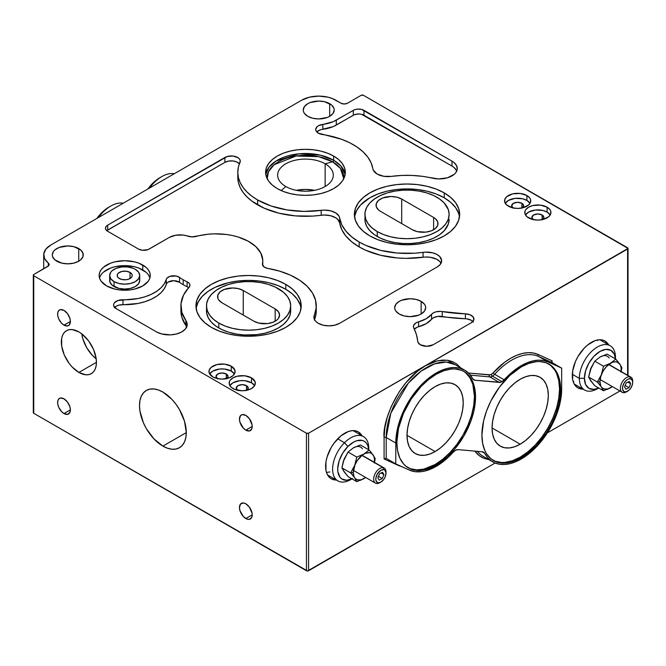 <?xml version="1.0" encoding="UTF-8"?>
<svg xmlns="http://www.w3.org/2000/svg" width="666" height="666" viewBox="0 0 666 666"><rect width="100%" height="100%" fill="white"/><g stroke="black" fill="none" stroke-linecap="round" stroke-linejoin="round"><path stroke-width="1" d="M344.738 433.208A27.073 15.626 -60 0 1 358.266 431.868A27.073 15.626 -60 0 1 361.963 435.739L358.266 431.868L355.369 430.794L352.056 430.669L348.468 431.476L341 435.789L334.099 443.073L331.202 447.502L327.048 457.067L325.957 461.838L325.957 470.462L327.048 473.984L328.821 476.781L331.202 478.754L336.397 480.02A27.073 15.626 -60 0 1 331.202 478.754A27.073 15.626 -60 0 1 327.048 457.067A27.073 15.626 -60 0 1 344.738 433.208M591.441 342.349A27.073 15.626 -60 0 1 604.978 341.009A27.073 15.626 -60 0 1 608.674 344.88L604.978 341.009L602.072 339.935L598.767 339.802L595.171 340.617L587.703 344.93L584.115 348.26L577.905 356.635L575.524 361.363L572.668 370.979L572.668 379.603L573.759 383.116L575.524 385.922L577.905 387.895L583.108 389.16A27.073 15.626 -60 0 1 577.905 387.895A27.073 15.626 -60 0 1 573.759 366.2A27.073 15.626 -60 0 1 591.441 342.349M81.785 333.866A24.817 14.327 -120 0 0 96.195 358.816L92.374 355.344L86.688 347.669L82.884 338.902L81.785 333.866M78.888 372.436A24.817 14.327 60 0 1 62.679 350.566A24.817 14.327 60 0 1 66.483 330.686A24.817 14.327 60 0 1 78.888 331.909L72.169 329.578L69.139 329.695L66.483 330.686L64.294 332.492L62.679 335.056L61.68 338.286L61.68 346.187L64.294 355.003L69.139 363.386L72.169 367.016L78.888 372.436L85.598 374.767L88.636 374.642L91.292 373.659L93.473 371.853L95.096 369.28L96.095 366.059L96.428 362.304L78.888 372.436L96.428 362.304L96.095 358.158L93.473 349.342L88.636 340.95L82.309 334.274L78.888 331.909A24.817 14.327 60 0 1 95.096 353.779A24.817 14.327 60 0 1 91.292 373.659A24.817 14.327 60 0 1 78.888 372.436M130.012 272.411L130.012 278.546L130.012 272.411A7.517 4.337 180 0 1 132.218 275.474A7.517 4.337 180 0 1 127.572 279.487A7.517 4.337 180 0 1 119.381 278.546A7.517 4.337 180 0 1 117.174 275.474A7.517 4.337 180 0 1 121.82 271.462A7.517 4.337 180 0 1 130.012 272.411L131.643 273.818L132.218 275.474L131.643 277.139L128.871 279.087L126.165 279.737L121.82 279.487L118.44 277.889L117.324 276.323L117.324 274.633L118.44 273.068L121.82 271.462L126.165 271.22L130.012 272.411M109.657 275.474L110.806 278.796L114.061 281.618L118.939 283.5L124.692 284.157L130.453 283.5L135.331 281.618L138.586 278.796L139.735 275.474L138.586 272.153L135.331 269.339L133.05 268.256L127.631 266.958L121.761 266.958L116.342 268.256L112.188 270.654L110.806 272.153L109.657 275.474L109.657 280.386A15.035 8.683 0 0 0 114.061 286.53L114.061 281.618A15.035 8.683 180 0 1 109.657 275.474A15.035 8.683 180 0 1 118.939 267.457A15.035 8.683 180 0 1 135.331 269.339A15.035 8.683 180 0 1 139.735 275.474A15.035 8.683 180 0 1 130.453 283.5A15.035 8.683 180 0 1 114.061 281.618L114.061 286.53A15.035 8.683 0 0 0 130.453 288.411A15.035 8.683 0 0 0 139.735 280.386L138.586 283.708L135.331 286.53L130.453 288.411L124.692 289.069L118.939 288.411L112.188 285.215L109.948 282.084L109.948 278.696M149.908 277.93A25.566 14.76 0 0 0 142.774 269.955L142.774 265.043A25.566 14.76 180 0 1 150.258 275.474A25.566 14.76 180 0 1 134.482 289.111A25.566 14.76 180 0 1 106.618 285.914L101.074 281.127L99.625 278.355L99.134 275.474L99.625 272.594L101.074 269.83L103.438 267.274L110.489 263.203L114.91 261.838L124.692 260.714L134.482 261.838L138.903 263.203L145.954 267.274L148.318 269.83L149.767 272.594L150.258 275.474L149.767 278.355L148.318 281.127L142.774 285.914L134.482 289.111L129.687 289.951L119.705 289.951L114.91 289.111L106.618 285.914A25.566 14.76 180 0 1 99.134 275.474A25.566 14.76 180 0 1 114.91 261.838A25.566 14.76 180 0 1 142.774 265.043L142.774 269.955A25.566 14.76 0 0 0 116.916 266.325A25.566 14.76 0 0 0 99.484 277.93M206.477 305.869L207.284 310.606L209.682 315.168L213.57 319.372L218.806 323.06L225.183 326.082L232.467 328.33L240.368 329.712L248.585 330.178L256.793 329.712L264.693 328.33L271.978 326.082L278.355 323.06L283.591 319.372L287.487 315.168L289.877 310.606L290.692 305.869L289.877 301.124L287.487 296.561L283.591 292.357L275.291 287.071L268.431 284.424L260.806 282.6L252.705 281.676L244.455 281.676L236.355 282.6L228.729 284.424L221.87 287.071L216.034 290.443L211.447 294.405L208.283 298.809L206.676 303.48L206.477 310.781A42.108 24.309 0 0 0 218.806 327.972L218.806 323.06A42.108 24.309 180 0 1 206.477 305.869A42.108 24.309 180 0 1 232.467 283.408A42.108 24.309 180 0 1 278.355 288.678A42.108 24.309 180 0 1 290.692 305.869A42.108 24.309 180 0 1 264.693 328.33A42.108 24.309 180 0 1 218.806 323.06L218.806 327.972A42.108 24.309 0 0 0 264.693 333.241A42.108 24.309 0 0 0 290.692 310.781L289.877 315.517L287.487 320.08L283.591 324.284L278.355 327.972L271.978 330.994L264.693 333.241L256.793 334.623L244.455 334.973L236.355 334.041L228.729 332.217L221.87 329.57L216.034 326.198L211.447 322.236L208.283 317.832L206.676 313.162L206.676 308.391M196.195 307.8L198.21 301.956L202.164 296.453L207.892 291.5L215.193 287.287L228.438 282.7L238.311 280.977L248.585 280.386L258.849 280.977L268.723 282.7L277.822 285.514L285.797 289.294L292.349 293.897L297.211 299.151L300.208 304.853L301.04 308.325A52.639 30.386 0 0 0 285.797 289.294L285.797 284.382A52.639 30.386 180 0 1 301.215 305.869A52.639 30.386 180 0 1 268.723 333.941A52.639 30.386 180 0 1 211.363 327.356L204.82 322.752L199.95 317.499L196.961 311.796L195.946 305.869L196.961 299.941L199.95 294.239L204.82 288.986L211.363 284.382L219.339 280.602L228.438 277.789L238.311 276.065L248.585 275.474L258.849 276.065L268.723 277.789L277.822 280.602L285.797 284.382L292.349 288.986L297.211 294.239L300.208 299.941L301.215 305.869L300.208 311.796L297.211 317.499L292.349 322.752L285.797 327.356L277.822 331.135L268.723 333.941L258.849 335.672L248.585 336.255L238.311 335.672L228.438 333.941L219.339 331.135L211.363 327.356A52.639 30.386 180 0 1 195.946 305.869A52.639 30.386 180 0 1 228.438 277.789A52.639 30.386 180 0 1 285.797 284.382L285.797 289.294A52.639 30.386 0 0 0 230.419 282.259A52.639 30.386 0 0 0 196.12 308.325M364.918 214.385L365.726 219.131L368.123 223.693L372.011 227.897L377.247 231.577L383.633 234.607L390.909 236.846L398.809 238.237L407.026 238.703L415.243 238.237L423.143 236.846L430.419 234.607L436.804 231.577L442.041 227.897L445.929 223.693L448.326 219.131L449.134 214.385L448.326 209.648L444.164 202.93L439.577 198.968L433.741 195.596L426.873 192.949L419.247 191.125L411.155 190.193L402.897 190.193L394.805 191.125L387.179 192.949L380.311 195.596L374.475 198.968L369.888 202.93L366.733 207.334L365.118 212.004L364.918 219.297A42.108 24.309 0 0 0 377.247 236.488L377.247 231.577A42.108 24.309 180 0 1 364.918 214.385A42.108 24.309 180 0 1 390.909 191.933A42.108 24.309 180 0 1 436.804 197.203A42.108 24.309 180 0 1 449.134 214.385A42.108 24.309 180 0 1 423.143 236.846A42.108 24.309 180 0 1 377.247 231.577L377.247 236.488A42.108 24.309 0 0 0 423.143 241.758A42.108 24.309 0 0 0 449.134 219.297L448.326 224.042L444.164 230.761L439.577 234.723L433.741 238.095L426.873 240.742L419.247 242.566L411.155 243.498L402.897 243.498L394.805 242.566L387.179 240.742L380.311 238.095L374.475 234.723L369.888 230.761L366.733 226.357L365.118 221.686L365.118 216.916M459.49 216.85A52.639 30.386 0 0 0 444.247 197.81L444.247 192.899A52.639 30.386 180 0 1 459.665 214.385A52.639 30.386 180 0 1 427.172 242.466A52.639 30.386 180 0 1 369.805 235.881L363.261 231.269L358.4 226.015L355.403 220.321L354.387 214.385L355.403 208.458L358.4 202.764L363.261 197.502L369.805 192.899L377.78 189.119L386.879 186.314L396.761 184.582L407.026 183.999L417.291 184.582L427.172 186.314L436.272 189.119L444.247 192.899L450.79 197.502L455.652 202.764L458.649 208.458L459.665 214.385L458.649 220.321L455.652 226.015L450.79 231.269L444.247 235.881L436.272 239.66L427.172 242.466L417.291 244.197L407.026 244.78L396.761 244.197L386.879 242.466L377.78 239.66L369.805 235.881A52.639 30.386 180 0 1 354.387 214.385A52.639 30.386 180 0 1 386.879 186.314A52.639 30.386 180 0 1 444.247 192.899L444.247 197.81A52.639 30.386 0 0 0 388.869 190.776A52.639 30.386 0 0 0 354.562 216.841M314.643 190.326A27.822 16.059 0 0 0 296.303 190.326L305.469 189.427L314.643 190.326M325.141 163.803L325.141 186.513L325.141 163.803A27.822 16.059 180 0 1 325.141 186.513A27.822 16.059 180 0 1 285.797 186.513A27.822 16.059 180 0 1 277.647 175.158A27.822 16.059 180 0 1 294.822 160.315A27.822 16.059 180 0 1 325.141 163.803L332.584 161.805L318.623 156.668L296.079 156.002L274.109 164.727L268.448 171.72L267.199 178.746A38.337 22.136 0 0 1 289.777 157.268A38.337 22.136 0 0 1 332.584 161.805L325.141 163.803A27.822 16.059 180 0 1 333.291 175.158A27.822 16.059 180 0 1 316.117 189.993A27.822 16.059 180 0 1 285.797 186.513L281.21 190.584L285.797 186.513A27.822 16.059 180 0 1 285.797 163.803A27.822 16.059 180 0 1 325.141 163.803M265.784 174.425L268.873 167.407L276.107 160.956L298.818 153.821L320.279 155.145L333.649 160.24A1.207 0.691 -60 0 1 332.584 161.805A1.207 0.691 120 0 0 333.649 160.24A39.852 23.01 0 0 0 291.908 154.87A39.852 23.01 0 0 0 265.784 174.425M333.649 156.06L333.649 160.24L333.649 156.06L338.611 159.549L342.291 163.528L344.555 167.849L345.321 172.336L344.555 176.823L342.291 181.135L338.611 185.115L333.649 188.603L327.614 191.467L320.721 193.59L313.245 194.897L305.469 195.346L297.694 194.897L290.218 193.59L283.333 191.467L277.289 188.603A39.852 23.01 180 0 1 265.617 172.336A39.852 23.01 180 0 1 290.218 151.074A39.852 23.01 180 0 1 333.649 156.06A39.852 23.01 180 0 1 345.321 172.336A39.852 23.01 180 0 1 320.721 193.59A39.852 23.01 180 0 1 277.289 188.603L272.336 185.115L268.656 181.135L266.383 176.823L265.617 172.336L266.383 167.849L268.656 163.528L272.336 159.549L277.289 156.06L283.333 153.205L290.218 151.074L297.694 149.767L305.469 149.326L313.245 149.767L320.721 151.074L327.614 153.205L333.649 156.06M343.748 178.746A38.337 22.136 0 0 0 332.584 161.805L340.434 168.373L343.748 178.746M492.682 461.829A57.143 32.992 -60 0 1 484.673 453.271L482.517 451.806L458.1 449.625L455.677 450.208L453.205 452.206A57.143 32.992 -60 0 1 436.188 466.367L444.896 460.239L453.205 452.206A7.517 4.337 -60 0 1 458.1 449.625L482.517 451.806A7.517 4.337 -60 0 1 483.616 452.147A7.517 4.337 -60 0 1 484.673 453.271L487.454 457.425L490.917 460.681L494.988 462.962L499.583 464.235L504.612 464.468L509.973 463.661L515.559 461.821L521.253 458.999L529.137 453.554L540.309 442.49L546.894 433.608L552.497 423.909L558.591 408.641L560.889 398.559L561.663 389.011A57.143 32.992 -60 0 1 521.253 458.999A57.143 32.992 -60 0 1 492.682 461.829L483.116 456.302A57.143 32.992 120 0 1 477.439 451.357A57.143 32.992 120 0 0 483.258 456.385M474.883 451.123L479.487 455.81L483.666 458.15L488.644 459.498A58.65 33.866 -60 0 1 475.049 451.348M489.776 376.889A1.507 1.182 95.1 0 1 489.244 374.908A6.019 3.472 120 0 0 491.366 374.342A1.507 0.866 -120 0 0 492.432 376.182A7.517 4.337 -60 0 1 489.776 376.889A7.517 4.337 120 0 0 492.432 376.182L501.998 381.701A7.517 4.337 -60 0 1 499.342 382.417L489.776 376.889L499.342 382.417L474.925 380.236A7.517 4.337 -60 0 1 473.826 379.895A7.517 4.337 -60 0 1 472.768 378.771L469.363 373.917L465.018 370.363L459.84 368.223L453.996 367.54L447.644 368.348L440.967 370.612L434.157 374.275L427.397 379.237L420.887 385.348L414.818 392.44L409.357 400.308L404.662 408.724L400.857 417.457L398.06 426.248L396.353 434.856L395.779 443.032A57.143 32.992 -60 0 1 420.721 385.522A57.143 32.992 -60 0 1 464.76 370.213A57.143 32.992 -60 0 1 472.768 378.771L474.925 380.236L472.977 379.112L474.925 380.236L500.624 382.292L501.998 381.701L492.432 376.182A7.517 4.337 120 0 0 494.672 374.317L504.237 379.845A57.143 32.992 -60 0 1 548.185 362.004L561.663 368.132L552.097 362.612L552.097 360.83L538.261 354.537L533.491 353.047L528.23 352.672L522.602 353.438L516.716 355.311L510.697 358.266L504.686 362.229L492.282 373.693L490.268 374.808L468.523 373.06L489.244 374.908A1.507 1.182 -84.9 0 0 489.776 376.889L470.429 375.166L489.776 376.889M397.91 465.226A1.507 1.224 114.5 0 1 398.085 464.96A1.507 1.224 -65.5 0 0 397.91 465.226L401.265 466.408A58.65 33.866 -60 0 1 397.91 465.226L384.082 458.932L397.91 465.226M64.003 413.569A9.024 5.211 60 0 1 58.108 405.619A9.024 5.211 60 0 1 59.49 398.385A9.024 5.211 60 0 1 64.003 398.834L60.456 398.027L58.691 399.042L57.742 401.148L57.742 404.021L58.691 407.226L61.555 411.596L64.003 413.569L67.541 414.369L69.897 412.421L70.38 409.881L64.003 413.569L70.38 409.881L69.897 406.784L67.541 402.122L64.003 398.834A9.024 5.211 60 0 1 69.897 406.784A9.024 5.211 60 0 1 68.515 414.011A9.024 5.211 60 0 1 64.003 413.569M64.003 325.158A9.024 5.211 60 0 1 58.108 317.207A9.024 5.211 60 0 1 59.49 309.973A9.024 5.211 60 0 1 64.003 310.423L60.456 309.615L58.691 310.631L57.742 312.737L57.742 315.617L58.691 318.823L61.555 323.185L64.003 325.158L67.541 325.965L69.306 324.95L70.38 321.478L64.003 325.158L70.38 321.478L69.897 318.373L67.541 313.711L64.003 310.423A9.024 5.211 60 0 1 69.897 318.373A9.024 5.211 60 0 1 68.515 325.607A9.024 5.211 60 0 1 64.003 325.158M245.837 518.548A9.024 5.211 60 0 1 239.943 510.597A9.024 5.211 60 0 1 241.325 503.371A9.024 5.211 60 0 1 245.837 503.812L243.398 502.963L240.534 504.029L239.46 507.5L239.943 510.597L243.398 516.583L247.086 519.13L249.384 519.355L251.731 517.407L252.223 514.868L245.837 518.548L252.223 514.868L252.098 513.361L249.384 507.101L245.837 503.812A9.024 5.211 60 0 1 251.731 511.771A9.024 5.211 60 0 1 250.349 518.997A9.024 5.211 60 0 1 245.837 518.548M245.837 430.144A9.024 5.211 60 0 1 239.943 422.194A9.024 5.211 60 0 1 241.325 414.96A9.024 5.211 60 0 1 245.837 415.409L242.291 414.602L240.534 415.617L239.46 419.089L239.943 422.194L243.398 428.171L245.837 430.144L249.384 430.944L251.731 428.996L252.223 426.456L245.837 430.144L252.223 426.456L252.098 424.95L249.384 418.698L245.837 415.409A9.024 5.211 60 0 1 251.731 423.36A9.024 5.211 60 0 1 250.349 430.586A9.024 5.211 60 0 1 245.837 430.144M162.895 446.103A33.084 19.098 60 0 1 141.284 416.949A33.084 19.098 60 0 1 146.354 390.442A33.084 19.098 60 0 1 162.895 392.074L158.333 389.96L153.946 388.969L149.9 389.127L146.354 390.442L143.44 392.857L141.284 396.278L139.952 400.574L139.502 405.586L139.952 411.113L143.44 422.868L146.354 428.646L153.946 438.877L162.895 446.103L167.457 448.218L171.845 449.217L175.891 449.059L179.437 447.743L182.342 445.329L184.507 441.908L185.839 437.612L186.289 432.6L162.895 446.103L186.289 432.6L184.507 421.228L179.437 409.54L175.891 404.137L171.845 399.3L162.895 392.074A33.084 19.098 60 0 1 184.507 421.237A33.084 19.098 60 0 1 179.437 447.743A33.084 19.098 60 0 1 162.895 446.103M520.196 444.189L492.074 427.955L492.615 421.312L494.214 414.294L496.819 407.184L500.316 400.249L504.57 393.748L509.432 387.945L514.71 383.05L520.196 379.262A39.76 22.96 -60 0 1 540.076 377.289A39.76 22.96 -60 0 1 546.17 409.149A39.76 22.96 -60 0 1 520.196 444.189L514.71 446.736L509.432 447.935L504.57 447.735L500.316 446.162L496.819 443.256L494.214 439.144L492.615 433.982L492.074 427.955L520.196 444.189A39.76 22.96 -60 0 1 500.316 446.162A39.76 22.96 -60 0 1 494.214 414.294A39.76 22.96 -60 0 1 520.196 379.262L525.682 376.715L530.952 375.516L535.814 375.716L540.076 377.289L543.573 380.194L546.17 384.307L547.768 389.468L548.309 395.496L547.768 402.139L546.17 409.149L543.573 416.267L540.076 423.201L535.814 429.703L530.952 435.506L525.682 440.401L520.196 444.189M435.123 451.556L407.009 435.323L407.55 428.679L409.149 421.661L411.746 414.552L415.243 407.609L419.505 401.115L424.359 395.313L429.637 390.418L435.123 386.63A39.76 22.96 -60 0 1 455.003 384.657A39.76 22.96 -60 0 1 461.097 416.516A39.76 22.96 -60 0 1 435.123 451.556L429.637 454.104L424.359 455.294L419.505 455.103L415.243 453.529L411.746 450.624L409.149 446.511L407.55 441.35L407.009 435.323L435.123 451.556A39.76 22.96 -60 0 1 415.243 453.529A39.76 22.96 -60 0 1 409.149 421.661A39.76 22.96 -60 0 1 435.123 386.63L440.609 384.082L445.879 382.883L450.74 383.075L455.003 384.657L458.499 387.554L461.097 391.666L462.695 396.836L463.236 402.855L462.695 409.507L461.097 416.516L458.499 423.634L455.003 430.569L450.74 437.071L445.879 442.873L440.609 447.768L435.123 451.556M407.833 467.574A55.644 32.126 120 0 0 435.123 464.527L436.188 465.134A55.644 32.126 -60 0 1 408.366 467.89A55.644 32.126 -60 0 1 399.833 423.31A55.644 32.126 -60 0 1 436.188 374.275L443.864 370.712L451.24 369.039L454.736 368.931L461.147 370.171L464.011 371.52L468.897 375.574L472.535 381.335L474.775 388.561L475.532 396.986L473.834 411.155L470.887 421.087L464.011 435.772L454.736 449.067L447.61 456.585L440.043 462.695L432.326 467.149L428.513 468.697L421.128 470.371L414.327 470.104L411.222 469.239L405.769 466.083L403.471 463.836L399.833 458.075L397.594 450.849L396.836 442.424L398.534 428.255L403.471 413.353L411.222 398.992L421.128 386.422L428.513 379.578L436.188 374.275A55.644 32.126 -60 0 1 464.011 371.52A55.644 32.126 -60 0 1 472.535 416.108A55.644 32.126 -60 0 1 436.188 465.134L435.123 464.527A55.644 32.126 120 0 0 471.328 415.975A55.644 32.126 120 0 0 463.469 371.22M492.907 460.214A55.644 32.126 120 0 0 520.196 457.159L521.253 457.767A55.644 32.126 -60 0 1 493.439 460.531A55.644 32.126 -60 0 1 484.906 415.942A55.644 32.126 -60 0 1 521.253 366.908L528.929 363.345L536.313 361.671L539.801 361.563L546.22 362.812L551.673 365.959L553.97 368.206L557.608 373.967L559.848 381.193L560.606 389.627L558.907 403.787L555.96 413.719L551.673 423.601L546.22 433.05L536.313 445.621L525.116 455.328L517.399 459.781L509.831 462.412L506.202 463.003L499.4 462.737L496.295 461.871L490.842 458.724L486.555 453.787L484.906 450.715L482.667 443.481L481.909 435.056L483.608 420.887L486.555 410.955L490.842 401.074L499.4 387.179L509.831 375.457L521.253 366.908A55.644 32.126 -60 0 1 549.075 364.152A55.644 32.126 -60 0 1 557.608 408.741A55.644 32.126 -60 0 1 521.253 457.767L520.196 457.159A55.644 32.126 120 0 0 556.401 408.608A55.644 32.126 120 0 0 548.543 363.852M307.784 116.325A15.493 8.941 180 0 1 303.246 109.998A15.493 8.941 180 0 1 312.812 101.74A15.493 8.941 180 0 1 329.687 103.68L329.687 116.325L327.339 117.441L318.739 118.948L312.812 118.265L307.784 116.325L304.429 113.428L303.546 111.746L303.246 109.998L304.429 106.577L307.784 103.68L310.131 102.564L318.739 101.057L324.667 101.74L331.618 105.037L333.924 108.258L334.224 109.998L333.05 113.428L329.687 116.325L329.687 103.68A15.493 8.941 180 0 1 334.224 109.998A15.493 8.941 180 0 1 324.667 118.265A15.493 8.941 180 0 1 307.784 116.325M56.818 261.214A15.493 8.941 180 0 1 52.281 254.887A15.493 8.941 180 0 1 61.838 246.628A15.493 8.941 180 0 1 78.721 248.568L78.721 261.214L73.693 263.153L67.766 263.828L61.838 263.153L54.887 259.857L52.581 256.635L52.281 254.887L53.455 251.465L54.887 249.916L59.166 247.452L67.766 245.945L73.693 246.628L80.644 249.916L82.959 253.147L82.959 256.635L80.644 259.857L78.721 261.214L78.721 248.568A15.493 8.941 180 0 1 83.258 254.887A15.493 8.941 180 0 1 73.693 263.153A15.493 8.941 180 0 1 56.818 261.214M533.1 219.564A6.019 3.472 180 0 1 531.843 217.441A6.019 3.472 180 0 1 535.556 214.227A6.019 3.472 180 0 1 542.116 214.985L542.116 219.672L542.116 214.985L543.872 217.441L542.116 219.897M512.895 207.9A6.019 3.472 180 0 1 511.638 205.777A6.019 3.472 180 0 1 515.351 202.564A6.019 3.472 180 0 1 521.911 203.321L521.911 208.008L521.911 203.321L523.667 205.777L521.911 208.233M399.225 314.011A15.493 8.941 180 0 1 394.688 307.684A15.493 8.941 180 0 1 404.254 299.425A15.493 8.941 180 0 1 421.137 301.365L421.137 314.011L418.789 315.126L410.181 316.633L404.254 315.95L399.225 314.011L395.87 311.114L394.988 309.432L394.688 307.684L395.87 304.262L399.225 301.365L401.573 300.249L410.181 298.743L416.108 299.425L421.137 301.365L424.492 304.262L425.374 305.944L425.674 307.684L424.492 311.114L421.137 314.011L421.137 301.365A15.493 8.941 180 0 1 425.674 307.684A15.493 8.941 180 0 1 416.108 315.95A15.493 8.941 180 0 1 399.225 314.011M237.479 390.243A6.019 3.472 180 0 1 236.222 388.111A6.019 3.472 180 0 1 239.935 384.906A6.019 3.472 180 0 1 246.487 385.656L246.487 390.343L246.487 385.656L242.233 384.64L237.987 385.656L236.222 388.111L237.987 390.567M217.274 378.571A6.019 3.472 180 0 1 216.017 376.448A6.019 3.472 180 0 1 219.73 373.243A6.019 3.472 180 0 1 226.282 373.992L226.282 378.679L226.282 373.992L228.047 376.448L226.282 378.904M547.111 212.096A13.087 7.551 0 0 0 525.482 214.985L528.604 212.096L535.306 210.031L542.865 210.456L547.111 212.096L547.111 207.184L547.111 212.096A13.087 7.551 0 0 1 550.233 214.985L547.111 212.096M528.604 217.865A13.087 7.551 180 0 1 524.775 212.529A13.087 7.551 180 0 1 532.85 205.544A13.087 7.551 180 0 1 547.111 207.184L549.95 209.632L550.69 211.055L550.69 214.002L548.734 216.725L542.865 219.505L537.862 220.08L532.85 219.505L526.981 216.725L525.024 214.002L525.024 211.055L525.774 209.632L528.604 207.184L532.85 205.544L540.409 205.12L547.111 207.184A13.087 7.551 180 0 1 550.94 212.529A13.087 7.551 180 0 1 542.865 219.505A13.087 7.551 180 0 1 528.604 217.865M526.906 200.433A13.087 7.551 0 0 0 505.278 203.321L508.399 200.433L515.101 198.368L522.66 198.793L526.906 200.433L526.906 195.521L526.906 200.433A13.087 7.551 0 0 1 530.028 203.321L526.906 200.433M508.399 206.202A13.087 7.551 180 0 1 504.57 200.866A13.087 7.551 180 0 1 512.645 193.881A13.087 7.551 180 0 1 526.906 195.521L529.745 197.969L530.486 199.392L530.486 202.339L528.529 205.061L522.66 207.842L517.657 208.416L512.645 207.842L506.776 205.061L504.82 202.339L504.82 199.392L506.776 196.661L512.645 193.881L520.204 193.456L526.906 195.521A13.087 7.551 180 0 1 530.735 200.866A13.087 7.551 180 0 1 522.66 207.842A13.087 7.551 180 0 1 508.399 206.202M231.285 371.112A13.087 7.551 0 0 0 209.657 373.992L212.779 371.112L219.48 369.039L224.584 369.039L231.285 371.112L231.285 366.2L231.285 371.112A13.087 7.551 0 0 1 234.407 373.992L231.285 371.112M212.779 376.881A13.087 7.551 180 0 1 208.949 371.536A13.087 7.551 180 0 1 217.024 364.56A13.087 7.551 180 0 1 231.285 366.2L234.865 370.063L234.865 373.01L232.909 375.732L229.304 377.822L222.028 379.096L217.024 378.513L212.779 376.881L209.199 373.01L209.199 370.063L211.155 367.341L217.024 364.56L224.584 364.127L231.285 366.2A13.087 7.551 180 0 1 235.115 371.536A13.087 7.551 180 0 1 227.039 378.513A13.087 7.551 180 0 1 212.779 376.881M251.49 382.775A13.087 7.551 0 0 0 229.862 385.656L232.983 382.775L239.685 380.702L244.788 380.702L251.49 382.775L251.49 377.863L251.49 382.775L254.612 385.656A13.087 7.551 0 0 0 251.49 382.775M232.983 388.544A13.087 7.551 180 0 1 229.154 383.2A13.087 7.551 180 0 1 237.229 376.223A13.087 7.551 180 0 1 251.49 377.863L255.07 381.726L255.07 384.673L254.32 386.097L251.49 388.544L247.244 390.184L242.233 390.759L234.965 389.485L231.36 387.396L229.404 384.673L229.404 381.726L230.145 380.311L232.983 377.863L237.229 376.223L244.788 375.791L251.49 377.863A13.087 7.551 180 0 1 255.319 383.2A13.087 7.551 180 0 1 247.244 390.184A13.087 7.551 180 0 1 232.983 388.544M186.688 326.923A18.049 10.423 0 0 0 185.872 325.466L185.872 320.554A18.049 10.423 180 0 1 187.196 324.467A18.049 10.423 180 0 1 176.057 334.099A18.049 10.423 180 0 1 156.385 331.835L116.234 308.658A9.024 5.211 180 0 1 113.595 304.97A9.024 5.211 180 0 1 122.985 299.767L122.985 304.678A42.108 24.309 0 0 0 166.25 284.324L166.25 279.412A7.517 4.337 180 0 1 171.786 275.915A7.517 4.337 180 0 1 179.57 277.431L179.57 282.342A46.62 26.915 0 0 0 183.183 284.682L183.183 279.77A46.62 26.915 180 0 1 179.57 277.431A46.62 26.915 0 0 0 183.183 279.77A46.62 26.915 0 0 0 187.129 281.81L188.861 282.933L189.818 284.34L189.885 285.839L183.466 295.229L181.01 303.704L181.826 312.287L186.78 322.261L187.046 325.807L185.223 329.204L181.535 332.043L176.407 334.007L170.438 334.865L161.413 333.882L156.385 331.835L116.234 308.658L113.744 305.935L113.653 304.379L114.352 302.88L117.832 300.557L138.004 298.543L144.98 296.778L151.29 294.322L156.735 291.25L161.13 287.662L164.335 283.674L166.9 278.221L169.788 276.398L176.065 276.007L179.57 277.431L179.57 282.342A7.517 4.337 0 0 0 171.786 280.827A7.517 4.337 0 0 0 166.25 284.324L166.25 279.412A42.108 24.309 180 0 1 122.985 299.767L122.985 304.678A9.024 5.211 0 0 0 114.66 307.426M456.784 170.987A18.049 10.423 0 0 0 452.006 166.075L452.006 161.164L363.961 110.323L363.961 115.235A7.517 4.337 0 0 0 353.321 115.235L353.321 110.323L353.321 115.235L336.313 125.058L336.313 120.146A27.073 15.626 180 0 1 322.844 124.376L322.844 129.287A27.073 15.626 0 0 0 336.313 125.058L336.313 120.146L353.321 110.323A7.517 4.337 180 0 1 363.961 110.323L363.961 115.235L452.006 166.075L452.006 161.164A18.049 10.423 180 0 1 457.292 168.531A18.049 10.423 180 0 1 432.467 178.18A67.674 39.069 180 0 0 391.325 176.382L383.741 176.29L377.197 174.076A15.035 8.683 180 0 1 372.86 168.739A67.674 39.069 180 0 0 322.469 134.515A9.024 5.211 180 0 1 318.356 133.158L315.992 130.761L315.717 129.371L317.066 126.723L318.598 125.649L333.375 121.62L354.462 109.79L357.176 109.141L361.521 109.382L452.006 161.164L453.996 162.529L456.635 165.734L457.251 169.272L455.769 172.719L454.287 174.284L447.444 177.814L438.478 178.938L422.485 176.348L412.137 175.433L401.665 175.441L391.325 176.382A15.035 8.683 180 0 1 377.197 174.076L373.318 170.213L371.12 162.845L367.848 157.176L363.112 151.865L357.034 147.028L349.75 142.782L341.425 139.236L318.356 133.158A9.024 5.211 180 0 1 315.709 129.47A9.024 5.211 180 0 1 322.844 124.376L322.844 129.287A9.024 5.211 0 0 0 316.775 131.926M237.795 172.336L237.795 177.248A67.674 39.069 0 0 0 257.617 204.87L257.617 199.958L271.228 206.035L287.054 209.932L304.071 211.397L324.367 210.106L330.636 210.814L335.822 212.962L339.002 216.167L339.643 217.982L339.643 222.894A67.674 39.069 0 0 0 359.174 246.928L359.174 242.016A67.674 39.069 180 0 1 339.643 217.982L341.725 224.642L345.762 230.985L351.64 236.838L359.174 242.016L365.676 245.321L380.594 250.358L397.244 253.047L414.527 253.222L425.457 252.131L432.609 252.822L436.688 254.337L439.727 256.527L441.65 260.564L440.084 264.643L437.246 266.924L339.577 323.318A15.035 8.683 180 0 1 318.306 323.318L315.959 321.561L314.46 319.522L313.902 317.324L316.175 307.775L315.576 300.366L312.57 293.148L307.251 286.388L299.817 280.336L290.526 275.208L279.728 271.179L267.807 268.406A7.517 4.337 180 0 1 264.627 267.316L262.471 264.727L262.754 260.19L260.881 253.155L255.869 246.645L248.077 241.125L238.045 236.979L232.409 235.514L226.49 234.499L214.211 233.849L208.067 234.232L191.991 236.871L183.158 235.065L175.741 235.223L169.355 237.412L148.019 249.617L142.374 250.266L138.52 249.076L107.684 231.269L106.052 229.862L105.478 228.205L106.052 226.54L107.684 225.133L227.264 156.485L233 156.044L238.02 157.7L239.577 159.132L240.26 160.781L238.328 167.457L237.795 172.527L238.411 177.589L240.16 182.567L243.015 187.371L246.92 191.925L251.815 196.145L257.617 199.958A67.674 39.069 180 0 1 237.795 172.336A67.674 39.069 180 0 1 239.993 162.471A9.024 5.211 180 0 0 240.284 161.155L240.284 161.205M472.877 321.503A9.024 5.211 0 0 0 465.401 318.756L465.401 313.844A102.264 59.041 180 0 1 442.232 311.571L442.232 316.483A9.024 5.211 0 0 0 431.551 319.264L431.551 314.352A27.073 15.626 180 0 1 418.598 321.828L418.598 326.74A27.073 15.626 0 0 0 431.551 319.264L431.551 314.352A9.024 5.211 180 0 1 442.232 311.571L442.232 316.483A102.264 59.041 0 0 0 465.401 318.756L465.401 313.844A9.024 5.211 180 0 1 473.942 319.047A9.024 5.211 180 0 1 471.303 322.727L433.116 344.78A9.024 5.211 180 0 1 420.354 344.78L417.965 342.316L416.425 334.615L413.478 327.089L413.694 325.266L416.009 322.885L426.207 318.739L433.383 312.853L436.005 311.821L440.676 311.388L465.401 313.844L470.229 314.835L473.343 317.183L473.751 320.13L471.303 322.727L433.116 344.78L426.731 346.303L420.354 344.78A9.024 5.211 180 0 1 417.724 341.367A102.264 59.041 180 0 0 413.786 327.997A9.024 5.211 180 0 1 413.42 326.54A9.024 5.211 180 0 1 418.598 321.828L418.598 326.74A9.024 5.211 0 0 0 414.344 329.154M628.038 375.507L628.038 248.418A1.507 0.866 180 0 0 627.597 247.802L363.395 95.263L361.263 95.263L347.444 103.247L344.247 104.004L341.059 103.247L332.101 98.451L327.938 97.161L318.731 96.104L309.524 97.161L301.715 100.175L50.758 245.063L45.921 249.067L43.781 253.788L44.605 258.641L48.968 263.861L48.726 265.659L33.741 274.534L33.3 275.15L33.741 275.766L306.452 433.208L308.583 433.208L628.038 248.418L363.395 95.263A1.507 0.866 180 0 0 361.263 95.263L347.444 103.247A4.512 2.606 180 0 1 341.059 103.247L335.747 100.175A24.059 13.894 180 0 0 301.715 100.175L50.758 245.063A24.059 13.894 180 0 0 43.706 254.887L43.706 268.781M237.795 177.439L238.411 182.501L240.16 187.479L243.015 192.283L246.92 196.836L251.815 201.057L264.094 208.158L278.929 213.187L295.479 215.892L312.679 216.092L324.367 215.018L330.636 215.726L335.822 217.874L337.712 219.38L339.643 222.894A15.035 8.683 0 0 0 321.179 215.251L321.179 210.339A67.674 39.069 180 0 1 257.617 199.958L257.617 204.87A67.674 39.069 0 0 0 321.179 215.251L321.179 210.339A15.035 8.683 180 0 1 339.643 217.982L339.643 222.894L341.725 229.554L345.762 235.897L351.64 241.75L359.174 246.928L365.676 250.233L380.594 255.269L397.244 257.958L405.877 258.366L425.457 257.043L430.303 257.276L436.688 259.249L439.727 261.438L441.042 263.236A15.035 8.683 0 0 0 423.052 257.259L423.052 252.347A67.674 39.069 180 0 1 359.174 242.016L359.174 246.928A67.674 39.069 0 0 0 423.052 257.259L423.052 252.347A15.035 8.683 180 0 1 441.65 260.781A15.035 8.683 180 0 1 437.246 266.924L339.577 323.318L334.698 325.199L328.937 325.857L323.185 325.199L318.306 323.318A15.035 8.683 180 0 1 313.902 317.174A15.035 8.683 180 0 1 314.327 315.118L314.327 319.23L314.327 315.118A67.674 39.069 180 0 0 316.258 305.869A67.674 39.069 180 0 0 267.807 268.406L264.627 267.316A7.517 4.337 180 0 1 262.429 264.244A7.517 4.337 180 0 1 262.471 263.761L262.471 264.727L262.471 263.761A46.62 26.915 180 0 0 262.77 260.739A46.62 26.915 180 0 0 196.304 236.388A9.024 5.211 180 0 1 187.787 236.13A15.035 8.683 180 0 0 169.355 237.412L149.151 249.076A7.517 4.337 180 0 1 138.52 249.076L107.684 231.269A7.517 4.337 180 0 1 105.478 228.205A7.517 4.337 180 0 1 107.684 225.133L107.684 230.045A7.517 4.337 0 0 0 106.801 230.661M33.417 412.346L33.741 413.286L307.517 570.987L495.146 463.02L308.583 570.737L308.583 433.208L425.549 365.676L417.457 371.27L406.002 382.617L399.242 391.741L391.067 406.868L387.237 417.357L384.873 427.705L384.082 437.512L384.082 458.932L384.082 437.512A1.507 0.866 180 0 1 386.205 437.512L395.779 443.032L395.779 463.911L386.205 458.383L386.205 437.512L395.779 443.032L395.779 463.911L386.205 458.383L384.082 458.932L386.205 458.383L386.205 437.512A1.507 0.866 0 0 0 384.082 437.512C382.101 421.986 398.06 381.027 425.549 365.676L627.597 249.026L627.597 375.249L627.597 249.026A1.507 0.866 180 0 0 628.038 248.418M547.369 432.875L619.938 390.975L547.369 432.875M43.706 254.887A24.059 13.894 180 0 0 48.285 263.037L48.285 266.092L48.285 263.037A4.512 2.606 180 0 1 49.142 264.569A4.512 2.606 180 0 1 47.819 266.408L33.741 274.534A1.507 0.866 180 0 0 33.3 275.15A1.507 0.866 180 0 0 33.741 275.766L306.452 433.208L306.452 570.737L33.741 413.286L33.741 275.766L33.741 413.286A1.507 0.866 0 0 1 33.3 412.67L33.3 275.15M460.722 367.882L456.685 363.952L452.514 361.613L447.793 360.306L442.64 360.065L437.137 360.897L431.402 362.779L425.549 365.676L437.346 360.847L447.477 360.256L460.722 367.882M455.186 364.693A57.143 32.992 120 0 0 411.155 380.003A57.143 32.992 120 0 0 386.205 437.512L390.825 413.178L408.308 383.158L421.22 371.054L434.557 363.844L446.262 362.063L455.186 364.693L464.76 370.213M409.257 470.038L395.779 463.911L409.257 470.038L415.168 471.695L421.769 471.62L425.266 470.937L436.188 466.367A57.143 32.992 -60 0 1 409.257 470.038M484.673 453.271L482.059 451.764L484.673 453.271M561.663 389.011L561.663 368.132L552.097 362.612L538.619 356.476L548.185 362.004L538.619 356.476A57.143 32.992 120 0 0 494.672 374.317L504.237 379.845A7.517 4.337 -60 0 1 501.998 381.701L509.731 374.267L521.336 365.634L527.189 362.762L532.925 360.93L538.411 360.189L543.539 360.547L548.185 362.004L561.663 368.132L561.663 389.011M414.219 329.312L417.224 327.197L426.207 323.651L433.383 317.765L437.504 316.433L466.691 318.848L471.22 320.229L473.343 322.094M314.502 319.605A67.674 39.069 0 0 0 316.258 310.781L316.258 305.869M239.419 163.836A9.024 5.211 0 0 0 224.883 162.379L224.883 157.467L107.684 225.133L107.684 230.045L224.883 162.379L224.883 157.467A9.024 5.211 180 0 1 234.715 156.344A9.024 5.211 180 0 1 240.284 161.155M314.327 320.03L315.551 316.383L316.258 310.731M106.743 230.702L224.883 162.379L228.629 161.08L233 160.956L236.963 162.021L239.577 164.044M317.066 131.635L320.571 129.762L333.375 126.532L354.462 114.694L358.641 113.969L361.521 114.294L452.006 166.075L453.996 167.441L456.635 170.646M188.678 287.687A7.517 4.337 0 0 0 187.129 286.721L187.129 281.81A46.62 26.915 180 0 1 183.183 279.77L183.183 284.682A46.62 26.915 0 0 0 187.129 286.721L187.129 281.81A7.517 4.337 180 0 1 189.968 285.206A7.517 4.337 180 0 1 189.061 287.271A67.674 39.069 180 0 0 180.911 305.869A67.674 39.069 180 0 0 185.872 320.554L185.872 325.466L186.78 327.173M180.911 305.869L180.911 310.781A67.674 39.069 0 0 0 185.872 325.466L181.826 317.199L181.01 308.616M114.352 307.792L116.741 305.927L119.031 305.103L138.004 303.455L144.98 301.69L151.29 299.234L156.735 296.162L161.13 292.574L164.335 288.586L166.9 283.133L168.115 282.101L173.934 280.694L179.57 282.342A46.62 26.915 0 0 0 183.183 284.682A46.62 26.915 0 0 0 187.129 286.721L188.861 287.845M246.487 390.567L248.251 388.111L246.487 385.656A6.019 3.472 180 0 1 248.251 388.111A6.019 3.472 180 0 1 246.994 390.243M217.782 378.904L216.017 376.448L217.782 373.992L222.028 372.977L226.282 373.992A6.019 3.472 180 0 1 228.047 376.448A6.019 3.472 180 0 1 226.79 378.571M513.403 208.233L511.638 205.777L513.403 203.321L517.657 202.298L521.911 203.321A6.019 3.472 180 0 1 523.667 205.777A6.019 3.472 180 0 1 522.41 207.9M533.608 219.897L531.843 217.441L533.608 214.985L537.862 213.969L542.116 214.985A6.019 3.472 180 0 1 543.872 217.441A6.019 3.472 180 0 1 542.615 219.564M495.229 461.255L501.648 462.504L505.136 462.395L512.52 460.714L520.196 457.159L527.872 451.856L535.248 445.005L542.049 436.879L548.018 427.788L552.905 418.082L556.543 408.125L558.782 398.31L559.54 389.011L558.782 380.586L556.543 373.351L554.895 370.271L550.607 365.343M410.164 468.623L416.575 469.871L423.701 469.164L435.123 464.527L442.798 459.215L450.183 452.372L456.984 444.247L462.945 435.156L467.84 425.441L471.47 415.492L473.709 405.677L474.467 396.378L472.777 384.165L469.821 377.639L465.534 372.71M385.722 458.241L386.205 458.383M491.366 374.342A6.019 3.472 120 0 0 493.156 372.843A1.507 0.425 -138.1 0 0 494.672 374.317A7.517 4.337 -60 0 1 492.432 376.182A1.507 0.866 60 0 1 491.366 374.342M493.156 372.843A58.65 33.866 -60 0 1 538.261 354.537A1.507 1.224 -65.5 0 0 538.619 356.476A57.143 32.992 120 0 0 494.672 374.317A1.507 0.425 41.9 0 1 493.156 372.843M538.619 356.476A1.507 1.224 114.5 0 1 538.261 354.537L552.097 360.83L551.656 361.838L552.097 362.612L538.619 356.476M552.097 360.83L552.097 362.612L551.656 361.838L552.097 360.83M308.583 570.737L308.583 433.208A1.507 0.866 180 0 1 306.452 433.208L306.452 570.737A1.507 0.866 0 0 0 308.583 570.737M345.163 174.425A39.852 23.01 0 0 0 333.649 160.24L340.801 165.859L345.163 174.425M459.49 216.841L458.649 213.37L455.652 207.675L450.79 202.414L444.247 197.81L436.272 194.031L427.172 191.225L417.291 189.494L407.026 188.911L396.761 189.494L386.879 191.225L377.78 194.031L369.805 197.81L360.606 204.978L356.66 210.481L354.645 216.325M448.934 216.916L449.134 214.385M433.608 217.457L435.481 218.773L437.728 221.903L437.728 225.291L435.481 228.421L431.335 230.819L425.907 232.118L417.224 231.618L412.346 229.737L380.444 211.322L378.571 210.006L376.323 206.876L376.323 203.488L378.571 200.358L382.717 197.96L391.075 196.495L396.828 197.161L401.706 199.042L433.608 217.457A15.035 8.683 180 0 1 438.012 223.601A15.035 8.683 180 0 1 428.729 231.618A15.035 8.683 180 0 1 412.346 229.737L380.444 211.322A15.035 8.683 180 0 1 376.04 205.178A15.035 8.683 180 0 1 385.323 197.161A15.035 8.683 180 0 1 401.706 199.042L401.706 223.601L401.706 199.042L433.608 217.457L433.608 229.737L433.608 217.457M275.166 308.932L278.43 311.755L279.57 315.076L278.43 318.398L277.039 319.896L272.885 322.294L267.466 323.593L258.774 323.093L253.896 321.212L221.994 302.797L218.739 299.983L217.882 298.351L217.882 294.963L220.13 291.833L224.275 289.435L232.634 287.978L238.386 288.636L243.265 290.518L275.166 308.932A15.035 8.683 180 0 1 279.57 315.076A15.035 8.683 180 0 1 270.288 323.093A15.035 8.683 180 0 1 253.896 321.212L221.994 302.797A15.035 8.683 180 0 1 217.591 296.661A15.035 8.683 180 0 1 226.873 288.636A15.035 8.683 180 0 1 243.265 290.518L243.265 315.076L243.265 290.518L275.166 308.932L275.166 321.212L275.166 308.932M149.767 277.506L148.318 274.742M145.954 272.186L138.903 268.115L134.482 266.75L124.692 265.626L114.91 266.75L110.489 268.115L103.438 272.186M101.074 274.742L99.625 277.506M139.444 278.696L139.735 280.386L139.735 275.474M632.7 382.376L632.7 381.152A8.725 5.037 120 0 0 629.903 376.798L630.386 378.779A7.218 4.171 -60 0 1 632.7 382.376A7.218 4.171 -60 0 1 627.597 391.217A7.218 4.171 -60 0 1 624.808 391.874L623.16 392.624A8.725 5.037 120 0 0 626.531 391.833L627.597 391.217M627.089 391.483A8.725 5.037 -60 0 1 623.16 392.624A8.725 5.037 -60 0 1 622.169 392.266A8.725 5.037 -60 0 1 621.744 382.983A8.725 5.037 -60 0 1 629.903 376.798L608.657 364.535L629.903 376.798A8.725 5.037 -60 0 1 630.893 377.156A8.725 5.037 -60 0 1 632.675 381.809M630.386 378.779L632.292 380.303L632.7 382.317L632.334 384.79L630.477 388.528L628.646 390.492L625.69 391.891L624.025 391.6L622.602 389.419L622.577 387.129L623.95 383.308L626.548 380.161L628.538 378.987L630.386 378.779L629.903 376.798A8.725 5.037 120 0 0 621.37 383.799A8.725 5.037 120 0 0 623.16 392.624L624.808 391.874A7.218 4.171 -60 0 1 623.326 384.565A7.218 4.171 -60 0 1 630.386 378.779M628.979 387.687L630.66 383.749L629.278 381.385L626.207 382.967L624.533 386.896L625.915 389.26L628.979 387.687L625.141 385.472L628.979 387.687L625.915 389.26L624.533 386.896L626.207 382.967L629.278 381.385L630.66 383.749L627.847 382.126L630.66 383.749L628.979 387.687M385.997 473.243L385.997 472.011A8.725 5.037 120 0 0 383.2 467.665L383.683 469.638A7.218 4.171 -60 0 1 385.997 473.243A7.218 4.171 -60 0 1 380.885 482.084A7.218 4.171 -60 0 1 378.097 482.733L376.457 483.483A8.725 5.037 120 0 0 379.828 482.692L380.885 482.084M380.386 482.342A8.725 5.037 -60 0 1 376.457 483.483A8.725 5.037 -60 0 1 375.466 483.125A8.725 5.037 -60 0 1 375.041 473.851A8.725 5.037 -60 0 1 383.2 467.665L361.954 455.394L383.2 467.665A8.725 5.037 -60 0 1 384.19 468.023A8.725 5.037 -60 0 1 385.972 472.669M383.683 469.638L385.106 470.429L385.997 473.176L385.164 476.948L383.766 479.395L380.944 482.051L378.987 482.758L377.314 482.459L375.89 480.278L375.874 477.997L377.239 474.167L380.835 470.321L383.683 469.638L383.2 467.665A8.725 5.037 120 0 0 374.667 474.658A8.725 5.037 120 0 0 376.457 483.483L378.097 482.733A7.218 4.171 -60 0 1 376.615 475.432A7.218 4.171 -60 0 1 383.683 469.638M382.276 478.554L383.957 474.617L382.567 472.252L379.503 473.826L377.822 477.763L379.212 480.128L382.276 478.554L378.438 476.332L382.276 478.554L379.212 480.128L377.822 477.763L379.503 473.826L382.567 472.252L383.957 474.617L381.135 472.985L383.957 474.617L382.276 478.554M368.764 449.825L368.764 448.318A25.566 14.76 120 0 0 344.48 442.732L337.704 438.819L344.48 442.732A25.566 14.76 -60 0 0 337.903 480.894A25.566 14.76 -60 0 0 351.948 478.846A21.953 12.679 -60 0 1 337.853 471.495A21.953 12.679 -60 0 1 347.91 446.47L344.48 442.732A25.566 14.76 120 0 0 332.892 472.669A25.566 14.76 120 0 0 350.691 479.628L351.989 478.871M326.482 472.502L329.828 471.919M352.589 478.513L346.703 480.261L341.808 478.954L339.976 477.206L337.903 471.836L337.729 468.423L339.161 460.805L342.732 453.088L347.91 446.47L344.48 442.732A25.566 14.76 -60 0 1 363.47 436.613A25.566 14.76 -60 0 1 368.723 449.791L367.823 445.654L366.5 443.248L364.668 441.491L362.404 440.459L356.909 440.684L353.896 441.933L347.91 446.47A21.953 12.679 -60 0 1 368.714 449.791M598.642 387.978A21.953 12.679 -60 0 1 584.423 378.33L585.605 384.507L588.969 388.378L594.005 389.352L598.642 387.978A25.566 14.76 -60 0 1 584.615 390.026A25.566 14.76 -60 0 1 579.32 378.33L584.423 378.33A21.953 12.679 -60 0 1 599.292 351.831A21.953 12.679 -60 0 1 615.417 358.924L614.293 354.22L610.922 350.349L605.885 349.367L599.949 351.432L594.005 356.227L588.969 363.028L585.605 370.787L584.423 378.33L579.32 378.33A25.566 14.76 -60 0 1 590.476 352.597A25.566 14.76 -60 0 1 610.181 345.746A25.566 14.76 -60 0 1 615.476 357.451A25.566 14.76 120 0 0 597.394 347.011A25.566 14.76 120 0 0 579.32 378.33L572.327 374.292L579.32 378.33A25.566 14.76 120 0 0 597.394 388.761L598.701 388.012M615.476 358.957L615.476 357.451L615.476 358.957M573.185 381.643L573.892 381.593M597.51 340.684L597.202 340.051M600.524 385.814L601.373 386.954A15.035 8.683 -60 0 1 599.949 381.643L597.352 382.043L600.524 385.814M621.087 366.1L621.911 367.865L621.087 372.177L621.911 367.865L619.497 363.636M618.306 362.088L615.775 359.132L607.034 354.087L615.775 359.132L610.58 363.22L603.496 366.217L594.755 361.18L599.949 357.084L607.034 354.087L599.941 357.084L594.755 361.18L603.496 366.217L601.373 374.683L597.352 382.043L588.619 376.998L590.742 368.539L594.755 361.18L590.126 370.338M620.029 364.385L617.057 362.021L614.651 361.805L611.971 362.529L606.51 366.508L603.063 371.162L600.757 376.473L599.949 381.643L600.757 385.872L603.496 390.775L594.755 385.731L590.742 380.819L588.619 376.998L597.352 382.043L602.147 387.845L604.112 388.977L607.833 388.952L612.345 386.596A15.035 8.683 -60 0 1 610.58 387.779A15.035 8.683 -60 0 1 601.373 386.954L603.496 390.775L604.17 390.559M590.126 379.737L594.755 385.731L603.496 390.775L610.58 387.779L607.209 389.435M621.07 371.486L621.128 367.815L620.404 365.135L615.775 359.132L610.58 363.22L603.496 366.217L601.373 374.683L597.352 382.043L599.949 381.643A15.035 8.683 -60 0 1 601.373 374.683A15.035 8.683 -60 0 1 610.58 363.22A15.035 8.683 -60 0 1 619.788 364.044A15.035 8.683 -60 0 1 621.07 371.486M591.508 381.71L588.619 376.998L591.508 366.758M609.157 357.908A15.035 8.683 120 0 0 599.949 357.084L601.34 356.385M353.821 476.673L354.67 477.822A15.035 8.683 -60 0 1 353.238 472.502L350.649 472.902L353.821 476.673M374.375 456.968L375.208 458.724L374.384 463.037L375.208 458.724L372.785 454.495M371.603 452.955L369.064 449.991L360.331 444.946L369.064 449.991L363.877 454.087L356.785 457.084L348.052 452.039L353.238 447.943L360.331 444.946L353.238 447.952M373.318 455.244L371.395 453.338L369.189 452.664L365.259 453.388L362.487 454.995L357.401 460.364L350.649 472.902L341.916 467.865L344.031 459.407L348.052 452.039L356.785 457.084L353.238 472.502L354.054 476.739L356.785 481.643L348.052 476.598L344.031 471.678L341.916 467.865L350.649 472.902L355.436 478.712L357.401 479.845L361.122 479.811L365.642 477.455A15.035 8.683 -60 0 1 363.877 478.646A15.035 8.683 -60 0 1 354.67 477.822L356.785 481.643L357.459 481.418M343.415 470.596L348.052 476.598L356.785 481.643L363.877 478.646L360.497 480.294M374.359 462.346L374.417 458.674L373.701 455.994L369.064 449.991L363.877 454.087L356.785 457.084L354.67 465.542L350.649 472.902L353.238 472.502A15.035 8.683 -60 0 1 354.67 465.542A15.035 8.683 -60 0 1 363.877 454.087A15.035 8.683 -60 0 1 373.085 454.911A15.035 8.683 -60 0 1 374.359 462.346M344.805 472.569L341.916 467.865L343.315 461.446L348.052 452.039L353.238 447.943A15.035 8.683 120 0 1 362.454 448.767M354.628 447.252L353.238 447.943M344.805 457.625L343.415 461.197M108.724 207.243L104.013 210.589L96.845 218.506M123.202 203.238A31.585 18.232 120 0 0 98.377 217.574A31.585 18.232 -60 0 1 110.789 206.052A31.585 18.232 -60 0 1 123.202 203.238M110.789 206.052L108.658 207.284A28.571 16.5 120 0 0 96.911 218.415M149.417 188.103A31.585 18.232 -60 0 1 161.83 176.582A31.585 18.232 -60 0 1 174.251 173.768A31.585 18.232 120 0 0 149.417 188.103M161.83 176.582L159.707 177.814A28.571 16.5 120 0 0 147.952 188.953L153.355 182.667L159.79 177.764M290.692 305.869L290.692 310.781M262.77 265.651L262.77 260.739M630.893 377.156L608.816 364.41M622.169 392.266L600.091 379.52M384.19 468.023L362.113 455.278M375.466 483.125L353.388 470.379M337.903 480.894L327.505 474.883M363.47 436.613L353.072 430.602M610.181 345.746L599.775 339.743M584.615 390.026L574.209 384.024"/></g></svg>
